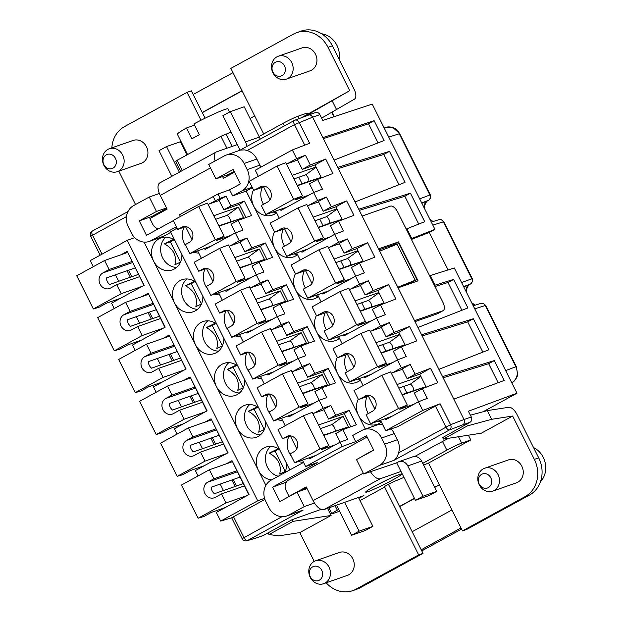 <?xml version="1.0" encoding="UTF-8"?>
<svg xmlns="http://www.w3.org/2000/svg" width="622" height="622" viewBox="0 0 622 622"><rect width="100%" height="100%" fill="white"/><g stroke="black" fill="none" stroke-linecap="round" stroke-linejoin="round"><path stroke-width="0.93" d="M428.838 200.152L430.634 197.734L430.331 194.919L399.682 133.707L393.539 128.031L386.106 127.393L384.194 127.992M388.75 137.089L399.215 133.792L429.872 195.005A4.043 3.584 -110.7 0 1 430.237 198.06L430.595 197.446M426.879 201.24L428.542 200.331A4.043 3.584 -110.7 0 0 430.237 198.06M423.8 207.079L426.669 201.357L428.542 200.331L421.708 202.904M433.176 221.502L430.354 220.172M470.753 283.857L470.457 284.029A4.043 3.584 -110.7 0 0 472.152 281.758A4.043 3.584 -110.7 0 0 471.787 278.71L443.299 221.829A4.043 3.576 -107.5 0 0 441.115 219.776A4.043 3.576 -107.5 0 0 438.93 219.69L441.566 219.745L443.758 221.743L432.834 225.117M441.115 219.776L441.978 220.134M461.594 282.551L472.246 278.625L472.557 281.424L470.574 283.982L468.584 285.063L465.715 290.785M475.091 305.208L472.269 303.878M474.749 308.823L485.214 305.534A4.043 3.576 -107.5 0 0 483.03 303.482A4.043 3.576 -107.5 0 0 480.845 303.396L483.473 303.45L485.681 305.441L516.33 366.653L515.863 366.747C518.616 373.612 517.294 378.938 511.898 382.709L511.766 382.755M483.03 303.482L483.869 303.839M411.088 238.794L434.949 229.347L372.236 104.107L322.787 120.419L319.895 114.642A4.043 3.561 70.7 0 0 315.432 112.543L294.828 120.209A4.043 3.297 -111 0 0 294.47 120.38A4.043 1.905 61.3 0 0 294.338 120.443A4.043 1.905 61.3 0 0 294.463 124.625L312.633 117.185C311.358 115.093 309.748 114.448 307.804 115.249M434.949 229.347L429.312 232.434L448.073 269.894M471.297 416.981L464.035 419.523C464.953 421.817 464.548 423.574 462.822 424.81L469.968 422.307A4.043 3.561 70.7 0 0 471.297 416.981L468.405 411.212L516.999 393.205L454.285 267.973L429.608 275.779M516.999 393.205L483.154 411.741M263.386 535.425L255.751 538.139L262.919 535.635A4.043 3.561 70.7 0 0 263.386 535.425L292.185 519.658L321.154 509.348M255.751 538.139L246.903 540.775A4.043 3.763 -106.5 0 0 247.564 540.502L256.241 537.929M231.679 517.823L220.67 521.096L257.718 500.811L127.277 240.317L90.229 260.61L93.277 266.698M225.942 463.965L232.014 460.638L249.002 494.552L216.332 512.435L220.67 521.096M221.175 508.967L221.494 509.612M220.211 484.064L223.469 490.564M204.988 422.113L211.06 418.785L228.041 452.699L195.378 470.582L198.068 475.954M200.222 467.114L200.541 467.76M199.258 442.211L202.508 448.711M177.107 434.102L174.417 428.737L207.087 410.847L190.099 376.932L184.026 380.26M179.26 425.269L179.579 425.907M178.296 400.366L181.554 406.858M156.153 392.249L153.463 386.884L186.126 368.994L169.145 335.079L163.073 338.407M158.307 383.416L158.626 384.054M157.343 358.513L160.593 365.005M142.111 296.554L148.184 293.234L165.172 327.149L132.502 345.031L135.192 350.404M137.345 341.564L137.664 342.201M136.381 316.66L139.639 323.152M121.158 254.701L127.23 251.381L144.211 285.296L111.548 303.178L114.238 308.551M116.392 299.711L116.711 300.356M115.428 274.807L118.678 281.3M304.959 116.314L349.712 90.672L328.019 47.35A28.309 24.903 -109.3 0 0 296.756 32.624L301.118 31.1A28.309 24.903 70.7 0 1 332.381 45.826L354.073 89.148A9.703 4.572 61.3 0 1 354.431 99.162L321.628 118.11M263.697 133.948L230.863 68.373L293.46 34.093A28.309 24.903 -109.3 0 1 296.756 32.624M109.293 148.767L133.077 140.448A12.137 10.675 70.7 0 1 146.846 147.554A12.137 10.675 70.7 0 1 142.508 162.723A12.137 10.675 70.7 0 1 141.093 163.353L117.309 171.672A12.137 10.675 -109.3 0 0 118.724 171.05A12.137 10.675 -109.3 0 0 123.063 155.881A12.137 10.675 -109.3 0 0 109.293 148.767A12.137 10.675 -109.3 0 0 107.886 149.397A12.137 10.675 -109.3 0 0 103.547 164.566A12.137 10.675 -109.3 0 0 117.309 171.672M111.843 147.88A28.309 24.903 -109.3 0 1 124.439 126.647L187.043 92.367L200.999 120.24M135.534 204.537L118.81 171.151M301.678 117.581L349.712 90.672M311.295 113.981L310.798 113.118M336.564 109.581L332.21 100.888M405.303 345.296L398.811 332.335L386.106 336.782L381.224 327.04L389.279 322.631L380.477 326.014L371.505 330.927M380.477 326.014L376.504 318.083L343.834 335.966L343.328 334.947M376.504 318.083L385.306 314.693L380.423 304.959L395.825 299.034L388.594 284.604L373.2 290.521L368.317 280.779L359.516 284.168L355.543 276.23L364.344 272.848L359.469 263.106L374.864 257.181L367.641 242.751L352.239 248.676L347.364 238.934L338.562 242.316L334.589 234.377L343.383 230.995L338.508 221.253L353.91 215.329L346.679 200.898L331.285 206.823L326.402 197.081L317.601 200.463L313.628 192.525L322.429 189.142L317.554 179.4L332.949 173.484L325.726 159.045L310.324 164.97L305.449 155.228L296.647 158.61L292.309 149.956L255.261 170.241L258.309 176.329M260.773 167.217A16.18 14.228 70.7 0 0 259.895 165.157L247.191 169.604L244.119 163.469A16.18 14.228 70.7 0 0 226.252 155.057A16.18 14.228 70.7 0 0 224.371 155.897L208.72 164.465L215.943 178.895L228.655 174.448L234.152 171.439M322.849 137.586L374.133 120.684L384.069 140.525L334.107 160.079L312.633 117.185L319.895 114.642M337.762 167.372L389.489 151.348L405.023 182.378L355.069 201.932L334.107 160.079M380.485 420.309L385.702 430.727L422.75 410.442L440.088 403.779L435.384 406.034L445.865 426.964A4.043 1.905 61.3 0 0 449.488 429.934A4.043 3.297 -111 0 0 450.561 424.702L464.035 419.523L355.069 201.932M358.723 209.225L410.442 193.201L424.717 221.704L406.205 229.052M411.756 238.428L406.874 228.686M239.734 150.337L294.338 120.443A4.043 4.043 0 0 1 294.828 120.209A4.043 3.297 -111 0 1 299.166 122.363L309.639 143.285L292.309 149.956M422.75 410.442L418.419 401.781L427.221 398.399L422.338 388.657L437.74 382.74L430.51 368.302L415.115 374.226L410.232 364.484L401.431 367.866L397.458 359.928L406.259 356.546L401.384 346.804L416.779 340.887L409.556 326.457L394.154 332.373L389.279 322.631M370.471 471.663A12.137 5.707 61.3 0 0 380.306 478.707L401.003 471.46L396.665 462.807L363.73 474.018L356.507 459.588L373.721 450.165L366.498 435.727L355.714 441.636L342.24 446.503L305.643 466.539L317.585 462.511L272.591 487.15L286.338 482.136M396.665 462.807L397.917 462.115A8.086 7.114 -109.3 0 1 398.857 461.703L412.658 456.867A8.086 7.114 70.7 0 1 421.592 461.081L436.768 491.38L429.258 495.493L415.457 500.329L401.003 471.46M448.835 438.23A12.137 0.832 -26.6 0 0 442.514 441.503L414.633 456.517M442.654 437.569L469.968 422.307M390.981 428.947A16.18 14.228 70.7 0 1 394.317 433.581L397.388 439.715L384.676 444.162A16.18 14.228 -109.3 0 1 379.381 465.45L363.73 474.018M434.483 285.521L435.151 285.148L430.276 275.414M435.151 285.148L453.625 279.426L467.899 307.929L417.937 327.483M421.592 334.784L473.319 318.752L488.853 349.782L438.899 369.336M442.553 376.629L494.272 360.604L504.209 380.446L453.811 399.122M498.16 382.693L488.643 363.691L443.136 377.795M488.643 363.691L494.272 360.604M473.319 318.752L467.682 321.838L422.175 335.942M467.682 321.838L482.851 352.13M415.006 321.621L437.219 313.846A8.086 3.81 61.3 0 0 437.491 313.721L443.128 310.635A8.086 3.81 61.3 0 1 442.856 310.759L414.532 320.672M443.128 310.635A8.086 3.81 61.3 0 0 442.872 302.269L397.707 212.071A8.086 3.81 61.3 0 0 390.46 206.131L362.136 216.044M378.573 248.87L398.546 241.88L418.062 280.849L398.088 287.838M379.047 249.819L392.917 244.967L398.546 241.88M315.89 455.413L294.68 462.838L320.058 448.936L328.859 445.554L312.236 412.363L303.443 415.745L278.057 429.639L282.575 438.658L288.367 435.89M328.859 445.554L321.349 449.667L335.297 444.784M392.917 244.967L393.252 245.651M411.678 282.435L411.951 282.987M397.839 287.341L411.344 282.613L416.973 279.535L398.904 243.451L379.715 251.148M397.785 287.224L416.973 279.535M415.162 280.164L397.093 244.088M453.625 279.426L447.988 282.512L461.897 310.277M447.988 282.512L434.996 286.54M429.312 232.434L411.406 239.439M418.715 224.052L404.813 196.288L359.306 210.384M404.813 196.288L410.442 193.201M470.403 415.208L487.306 410.606L508.726 407.286A9.703 4.572 61.3 0 1 517.006 414.516L538.699 457.846A28.309 24.903 70.7 0 1 529.439 495.096L466.834 529.376L462.48 530.9L428.511 463.071A8.086 0.552 -26.6 0 0 423.652 465.194M487.306 410.606L491.66 419.306L512.652 416.048L481.35 433.184L443.331 439.085L442.545 437.32M491.66 419.306L467.417 425.899L443.331 439.085M467.417 425.899L466.671 424.111M512.652 416.048L534.345 459.37A28.309 24.903 -109.3 0 1 525.077 496.62L462.48 530.9M315.618 560.787L339.402 552.468A12.137 10.675 70.7 0 1 353.172 559.575A12.137 10.675 70.7 0 1 348.833 574.744A12.137 10.675 70.7 0 1 347.418 575.373L323.634 583.693A12.137 10.675 -109.3 0 0 325.049 583.063A12.137 10.675 -109.3 0 0 329.38 567.894A12.137 10.675 -109.3 0 0 315.618 560.787A12.137 10.675 -109.3 0 0 314.203 561.417A12.137 10.675 -109.3 0 0 309.865 576.586A12.137 10.675 -109.3 0 0 323.634 583.693M327.53 508.306L331.106 515.451L299.804 532.587L278.819 535.853L269.007 534.547L293.094 521.353L331.106 515.451M314.234 561.402L299.804 532.587M326.185 582.806A28.309 24.903 -109.3 0 0 352.76 590.643A28.309 24.903 -109.3 0 0 356.056 589.174L418.66 554.894L384.691 487.065A8.086 0.552 -26.6 0 1 383.72 487.259A8.086 0.552 -26.6 0 1 388.952 484.04A8.086 0.552 -26.6 0 1 397.217 480.215L403.966 477.377M360.014 500.586L384.691 487.065L384.458 486.598M358.886 498.331L363.909 495.578L323.961 509.558A12.137 5.707 -118.7 0 1 313.099 500.64L306.234 486.933L289.012 496.356L286.089 490.509A8.086 7.114 -109.3 0 1 287.885 480.425L367.143 437.025M328.96 507.809L331.899 513.671A12.137 0.832 153.4 0 1 337.303 510.149L338.648 509.41M331.899 513.671A12.137 0.832 153.4 0 0 333.361 513.383L339.55 511.214M468.397 435.198L470.768 439.933L428.511 463.071M470.768 439.933L461.695 443.113A12.137 0.832 153.4 0 0 446.853 450.157L422.735 463.367M363.52 455.747L362.642 456.229M359.516 284.168L350.544 289.082M384.349 303.45L377.857 290.482L365.145 294.929L360.27 285.187L368.317 280.779M415.457 500.329L422.968 496.216L407.791 465.909A8.086 7.114 -109.3 0 0 398.857 461.703M416.219 456.68L415.916 456.066M436.768 491.38L422.968 496.216M352.239 248.676L344.191 253.084L339.309 243.342L347.364 238.934M344.191 253.084L356.896 248.629L367.641 242.751M355.543 276.23L322.88 294.113L322.367 293.094M359.469 263.106L351.414 267.514L355.745 276.152M314.452 503.019L304.259 506.58L288.616 515.156A16.18 14.228 70.7 0 1 286.726 515.996A16.18 14.228 70.7 0 1 268.867 507.575L265.796 501.441A16.18 14.228 70.7 0 1 271.091 480.161L303.559 462.379M286.726 515.996L303.139 510.071L288.616 515.156M281.999 516.688L242.137 538.706L231.656 517.776L264.918 499.38M181.888 254.445A16.988 14.944 70.7 0 1 174.315 269.023A16.988 14.944 70.7 0 1 172.341 269.901A16.988 14.944 70.7 0 1 153.58 261.069A16.988 14.944 70.7 0 1 159.139 238.716A16.988 14.944 70.7 0 1 161.114 237.837A16.988 14.944 70.7 0 1 174.914 240.512M202.85 296.297A16.988 14.944 70.7 0 1 195.269 310.876A16.988 14.944 70.7 0 1 193.294 311.754A16.988 14.944 70.7 0 1 174.541 302.922A16.988 14.944 70.7 0 1 180.092 280.569A16.988 14.944 70.7 0 1 182.075 279.69A16.988 14.944 70.7 0 1 195.868 282.365M223.803 338.143A16.988 14.944 70.7 0 1 216.231 352.728A16.988 14.944 70.7 0 1 214.256 353.607A16.988 14.944 70.7 0 1 195.495 344.775A16.988 14.944 70.7 0 1 201.054 322.421A16.988 14.944 70.7 0 1 203.029 321.543A16.988 14.944 70.7 0 1 216.829 324.217M244.765 379.995A16.988 14.944 70.7 0 1 237.184 394.581A16.988 14.944 70.7 0 1 235.209 395.46A16.988 14.944 70.7 0 1 216.456 386.62A16.988 14.944 70.7 0 1 222.007 364.274A16.988 14.944 70.7 0 1 223.99 363.388A16.988 14.944 70.7 0 1 237.783 366.063M265.718 421.848A16.988 14.944 70.7 0 1 258.146 436.426A16.988 14.944 70.7 0 1 256.171 437.313A16.988 14.944 70.7 0 1 237.41 428.472A16.988 14.944 70.7 0 1 242.969 406.119A16.988 14.944 70.7 0 1 244.944 405.241A16.988 14.944 70.7 0 1 258.744 407.915M271.627 479.857A16.988 14.944 70.7 0 1 258.371 470.325A16.988 14.944 70.7 0 1 263.922 447.972A16.988 14.944 70.7 0 1 265.905 447.094A16.988 14.944 70.7 0 1 279.698 449.768M286.68 463.701A16.988 14.944 70.7 0 1 284.596 472.759M144.086 242.106L265.889 485.347M170.809 232.325L163.835 236.15A16.18 14.228 70.7 0 1 161.953 236.982L149.241 241.429A16.18 14.228 70.7 0 1 131.374 233.017L128.303 226.882A16.18 14.228 -109.3 0 1 133.598 205.594L149.249 197.026L159.38 193.481M323.036 225.576L319.786 219.084M323.627 435.097L348.336 426.855L343.103 416.413L331.993 424.538L320.377 428.605M335.242 431.038C335.204 428.34 334.123 426.171 331.993 424.538M349.401 289.479L360.472 285.607M327.95 311.917L316.598 315.89L312.081 306.871L339.962 291.601L348.763 288.219L365.386 321.411L356.585 324.793L328.704 340.063L349.914 332.638M294.68 462.838L290.163 453.811L293.918 451.759A8.49 7.472 -109.3 0 0 296.958 441.138A8.49 7.472 -109.3 0 0 287.317 436.162A8.49 7.472 -109.3 0 0 286.33 436.605M348.336 426.855L323.798 435.439M143.946 285.436L127.23 251.381M130.325 277.225L127.075 270.733M164.908 327.289L148.184 293.234M151.278 319.078L148.028 312.586M185.861 369.141L169.145 335.079M172.24 360.931L168.99 354.439M219.162 200.494L208.082 204.366M224.075 236.298L215.274 239.68L189.889 253.574L185.372 244.555L189.135 242.502A8.49 7.472 -109.3 0 0 192.167 231.882A8.49 7.472 -109.3 0 0 182.534 226.906A8.49 7.472 -109.3 0 0 181.546 227.349L177.783 229.401L173.274 220.382L198.651 206.488L207.453 203.106L224.075 236.298L216.557 240.411L230.505 235.528M206.823 410.994L190.099 376.932M193.193 402.784L189.943 396.284M227.776 452.847L211.06 418.785M293.716 199.242L302.51 195.852L285.895 162.661L277.093 166.051L293.716 199.242L265.827 214.512L287.037 207.087M214.155 444.637L210.905 438.137M226.26 453.671L205.05 461.096L177.169 476.366L160.546 443.175L188.427 427.905L211.286 419.904M215.803 428.923L192.944 436.924L188.427 427.905M216.324 429.981L186.686 440.353L192.944 436.924M205.05 461.096L200.533 452.077L194.274 455.506A8.49 7.472 -109.3 0 1 193.286 455.942A8.49 7.472 -109.3 0 1 183.653 450.973A8.49 7.472 -109.3 0 1 186.686 440.353M240.115 242.339L229.044 246.219M239.797 267.693L264.505 259.452L259.273 249.01L234.735 257.594M264.505 259.452L239.968 268.035M236.228 281.533L219.605 248.341L194.227 262.235L198.745 271.254L202.5 269.202A8.49 7.472 -109.3 0 1 203.487 268.758A8.49 7.472 -109.3 0 1 213.128 273.734A8.49 7.472 -109.3 0 1 210.088 284.355L206.333 286.408L210.85 295.427L236.228 281.533L245.029 278.151L237.518 282.264L251.467 277.381M350.862 278.788L336.914 283.671L344.425 279.558L335.631 282.94L319.008 249.749L291.119 265.019L295.637 274.038L303.933 269.901M306.996 270.065L295.637 274.038M204.35 465.676L190.402 470.551L182.891 474.664L177.169 476.366M215.585 444.131L212.327 437.639M218.998 435.307L190.176 445.391A8.49 7.472 -109.3 0 0 193.426 451.883L222.248 441.799M223.391 444.077L200.533 452.077M314.67 241.087L298.047 207.896L306.848 204.514L323.471 237.705L314.67 241.087L286.789 256.357L307.999 248.94M248.738 494.692L232.014 460.638M235.116 486.482L231.858 479.99M380.423 304.959L372.376 309.367L376.699 318.005M364.951 309.274L361.701 302.782M225.304 507.521L211.363 512.404L203.853 516.517L198.123 518.219L226.011 502.949L221.494 493.93L215.235 497.359A8.49 7.472 -109.3 0 1 214.24 497.794A8.49 7.472 -109.3 0 1 204.607 492.818A8.49 7.472 -109.3 0 1 207.647 482.206L213.906 478.777L209.389 469.758L181.5 485.028L198.123 518.219M247.222 495.524L226.011 502.949M236.539 485.984L233.289 479.492M232.239 461.757L209.389 469.758M236.757 470.776L213.906 478.777M251.412 263.627C251.374 260.929 250.293 258.768 248.162 257.135L236.547 261.201M259.273 249.01L248.162 257.135M298.047 207.896L270.166 223.166L274.683 232.185L282.979 228.049M286.034 228.212L274.683 232.185M264.319 429.522L254.149 409.206L257.788 407.216M264.334 429.514L258.729 432.197C260.781 423.24 257.283 416.266 248.256 411.266L254.149 409.206M239.952 477.16L211.138 487.244A8.49 7.472 -109.3 0 0 214.388 493.736L243.202 483.652M399.021 184.726L383.852 154.435L338.345 168.531M244.345 485.93L221.494 493.93M348.911 353.77L337.552 357.743L345.848 353.599M183.389 423.823L169.448 428.698L161.93 432.811L156.208 434.514L184.096 419.244L179.579 410.225L173.32 413.653A8.49 7.472 -109.3 0 1 172.325 414.096A8.49 7.472 -109.3 0 1 162.692 409.12A8.49 7.472 -109.3 0 1 165.732 398.5L171.991 395.071L167.474 386.052L139.585 401.322L156.208 434.514M205.299 411.826L184.096 419.244M194.624 402.278L191.374 395.786M190.324 378.052L167.474 386.052M201.287 399.954L172.473 410.038A8.49 7.472 -109.3 0 1 169.223 403.538L198.037 393.454M339.192 269.108L350.808 265.042C350.777 262.344 349.688 260.175 347.558 258.55L335.942 262.608M328.952 290.793L307.742 298.21L303.225 289.191L309.484 285.762A8.49 7.472 -109.3 0 0 312.524 275.142A8.49 7.472 -109.3 0 0 302.891 270.173A8.49 7.472 -109.3 0 0 301.895 270.609M280.942 228.756A8.49 7.472 -109.3 0 1 281.929 228.321A8.49 7.472 -109.3 0 1 291.562 233.297A8.49 7.472 -109.3 0 1 288.53 243.91L282.271 247.338L286.789 256.357M360.154 310.953L371.769 306.895C371.731 304.197 370.65 302.028 368.519 300.395L356.896 304.461M328.704 340.063L324.186 331.044L330.445 327.615A8.49 7.472 -109.3 0 0 333.478 316.995A8.49 7.472 -109.3 0 0 323.844 312.019A8.49 7.472 -109.3 0 0 322.857 312.462L324.894 311.746M211.099 246.156L189.889 253.574M194.841 387.078L171.991 395.071M202.43 402.232L179.579 410.225M232.06 288.009L210.85 295.427M245.029 278.151L228.406 244.951L219.605 248.341M215.274 239.68L198.651 206.488M270.741 446.355A16.988 14.944 -109.3 0 0 265.983 463.188A16.988 14.944 -109.3 0 0 278.213 476.258M329.909 236.943L315.96 241.818L323.471 237.705M184.345 369.973L163.135 377.391L135.254 392.661L118.631 359.469L146.512 344.199L169.371 336.207M135.254 392.661L140.976 390.966L148.487 386.853L162.435 381.97M173.67 360.433L170.412 353.934M174.409 346.275L144.77 356.647L151.029 353.218L146.512 344.199M163.135 377.391L158.618 368.372L152.359 371.8A8.49 7.472 -109.3 0 1 151.371 372.244A8.49 7.472 -109.3 0 1 141.73 367.268A8.49 7.472 -109.3 0 1 144.77 356.647M198.745 271.254L206.722 268.463M173.888 345.226L151.029 353.218M180.333 358.101L151.511 368.185A8.49 7.472 -109.3 0 1 148.261 361.685L177.083 351.601M265.991 319.996L249.368 286.804L240.566 290.186L257.189 323.386L265.991 319.996L258.472 324.109L272.42 319.234M181.476 360.379L158.618 368.372M392.777 362.494L378.829 367.377L386.348 363.264L377.546 366.646L360.923 333.454L333.034 348.724L337.552 357.743M163.384 328.121L142.181 335.546L114.292 350.808L97.67 317.617L125.558 302.346L148.409 294.354M141.474 340.117L127.533 345L120.015 349.113L114.292 350.808M152.709 318.581L149.459 312.088M142.181 335.546L137.664 326.527L131.398 329.948A8.49 7.472 -109.3 0 1 130.41 330.391A8.49 7.472 -109.3 0 1 120.777 325.415A8.49 7.472 -109.3 0 1 123.817 314.794L130.076 311.373L125.558 302.346M318.239 227.255L329.854 223.189C329.815 220.491 328.735 218.33 326.604 216.697L314.981 220.763M328.439 247.626L339.519 243.754M319.008 249.749L327.81 246.366L344.425 279.558M152.926 303.373L130.076 311.373M159.372 316.248L130.558 326.332A8.49 7.472 -109.3 0 1 127.308 319.84L156.122 309.756M160.515 318.526L137.664 326.527M218.835 225.84L243.544 217.599L238.319 207.157L227.201 215.282L215.585 219.348M230.459 221.774C230.42 219.084 229.331 216.915 227.201 215.282M142.43 286.268L121.22 293.693L93.339 308.963L76.716 275.771L104.597 260.501L127.456 252.501M93.339 308.963L99.061 307.26L106.572 303.147L120.52 298.265M131.755 276.728L128.497 270.236M132.494 262.577L102.855 272.949L109.114 269.52L104.597 260.501M121.22 293.693L116.703 284.674L110.444 288.103A8.49 7.472 -109.3 0 1 109.456 288.538A8.49 7.472 -109.3 0 1 99.815 283.562A8.49 7.472 -109.3 0 1 102.855 272.949M131.973 261.52L109.114 269.52M138.418 274.395L109.596 284.479A8.49 7.472 -109.3 0 1 106.346 277.987L135.168 267.903M139.561 276.673L116.703 284.674M343.103 416.413L318.565 424.997M158.346 228.826A8.086 7.114 -109.3 0 1 152.825 224.394L149.902 218.547L167.116 209.124L160.251 195.417A12.137 5.707 -118.7 0 1 159.87 182.868L216.207 152.017A12.137 5.707 61.3 0 1 216.619 151.83L237.316 144.592L240.092 150.143M299.159 118.545L298.008 116.236A12.137 0.832 -26.6 0 0 283.165 123.288L259.047 136.49M298.008 116.236L307.081 113.064L307.61 114.114M216.207 152.017A12.137 5.707 61.3 0 0 215.126 160.958M222.598 176.562L223.453 178.273L234.533 172.208M227.473 176.073L226.96 175.039M397.458 359.928L364.795 377.818L364.282 376.792M401.384 346.804L393.329 351.212L397.66 359.858M385.912 351.127L382.654 344.635M246.491 146.636A8.086 7.114 -109.3 0 0 245.55 141.917L230.373 111.61L222.863 115.723L237.316 144.592M260.097 139.188A8.086 7.114 70.7 0 0 259.351 137.089L244.174 106.782L230.373 111.61M254.686 115.949L250.036 118.491M309.305 457.714L309.818 458.741L340.071 442.172L347.768 439.389L342.893 429.647L356.367 424.779L349.144 410.349L335.662 415.216L330.787 405.474L323.09 408.257L319.109 400.319L326.814 397.536L321.932 387.794L335.413 382.934L328.183 368.496L314.709 373.363L309.834 363.621L302.129 366.405L298.156 358.466L305.853 355.691L300.978 345.949L314.452 341.081L307.229 326.651L293.747 331.51L288.872 321.776L281.175 324.552L277.194 316.614L284.899 313.838L280.017 304.096L293.498 299.229L286.268 284.798L272.794 289.665L265.75 293.522L260.867 283.78L267.911 279.923L260.214 282.699L251.148 287.667M272.794 289.665L267.911 279.923M338.508 221.253L330.461 225.662L334.784 234.3M374.133 120.684L368.496 123.762L378.067 142.873M149.249 197.026L156.472 211.457L139.258 220.888L146.489 235.318L173.375 220.592M163.835 236.15L151.123 240.597A16.18 14.228 70.7 0 1 149.241 241.429M151.123 240.597L176.446 226.727M242.129 90.866L202.321 112.66M177.153 228.134L170.529 231.765L289.79 469.913M247.191 169.604A16.18 14.228 70.7 0 1 241.896 190.892L232.675 195.938L229.604 189.803L217.988 194.002L179.533 214.707L180.419 216.472M185.535 226.696L191.98 239.556M197.64 250.868L201.373 258.324M206.496 268.541L212.934 281.408M218.602 292.713L222.334 300.177M227.45 310.394L233.895 323.261M239.556 334.566L243.288 342.022M248.411 352.246L254.849 365.114M260.517 376.419L264.249 383.875M269.365 394.099L275.81 406.967M281.471 418.272L285.203 425.728M290.326 435.952L296.764 448.812M302.432 460.124L305.643 466.539M323.953 409.75L312.874 413.622M340.071 442.172L342.24 446.503M323.09 408.257L314.024 413.218M319.109 400.319L288.857 416.888L288.344 415.861M302.129 366.405L293.063 371.373M298.156 358.466L267.903 375.035L267.39 374.016M281.175 324.552L272.109 329.52M277.194 316.614L246.942 333.182L246.429 332.164M260.214 282.699L256.241 274.768L225.988 291.329L225.475 290.311M266.924 259.405L260.33 246.234L244.788 251.669L239.913 241.927L246.957 238.07L239.26 240.854L230.194 245.814M239.26 240.854L235.279 232.916L205.027 249.484L204.514 248.458M245.97 217.552L239.377 204.381L223.834 209.816L218.952 200.074L225.996 196.218L220.157 198.332L209.233 203.962M280.017 304.096L272.972 307.952L277.295 316.582M265.75 293.522L281.292 288.079L287.885 301.25M256.241 274.768L263.938 271.985L259.063 262.243L272.537 257.376L265.314 242.945L251.832 247.813L246.957 238.07M259.063 262.243L252.019 266.099L256.342 274.73M235.279 232.916L242.984 230.132L238.102 220.39L251.576 215.523L244.353 201.093L230.879 205.96L225.996 196.218M238.102 220.39L231.057 224.247L235.38 232.877M343.997 267.429L340.739 260.929M229.604 189.803L240.387 183.902L233.164 169.472L215.943 178.895M259.895 165.157L256.824 159.022A16.18 14.228 70.7 0 0 247.167 150.516L244.625 149.894L240.535 150.065L226.252 155.057M263.596 186.88L270.041 199.755M275.702 211.052L279.27 218.182M284.549 228.733L291.003 241.608M296.655 252.905L300.224 260.035M305.511 270.586L311.956 283.461M317.617 294.758L321.185 301.888M326.464 312.438L332.918 325.314M338.57 336.611L342.139 343.733M347.426 354.283L353.871 367.159M359.532 378.456L363.1 385.586M368.38 396.136L374.833 409.012M418.419 401.781L385.757 419.671L385.243 418.645M401.431 367.866L392.459 372.78M338.562 242.316L329.59 247.229M334.589 234.377L301.919 252.26L301.413 251.241M317.601 200.463L308.629 205.377M313.628 192.525L280.965 210.415L280.452 209.389M296.647 158.61L287.675 163.524M365.386 321.411L357.875 325.524L371.824 320.641M326.402 197.081L318.355 201.489L323.23 211.231L335.942 206.784L342.434 219.745M422.338 388.657L414.291 393.065L418.614 401.703M410.232 364.484L402.185 368.893L407.06 378.635L419.772 374.187L426.264 387.148M406.866 392.98L403.616 386.487M407.06 378.635L415.115 374.226M419.772 374.187L430.51 368.302M364.772 396.167A8.49 7.472 -109.3 0 1 365.759 395.724A8.49 7.472 -109.3 0 1 375.393 400.7A8.49 7.472 -109.3 0 1 372.36 411.321L366.101 414.742L370.619 423.769L398.5 408.498L381.877 375.307L353.996 390.569L358.513 399.596L366.809 395.452M369.865 395.615L358.513 399.596M356.585 324.793L339.962 291.601M316.598 315.89L322.857 312.462M358.031 250.891L347.558 258.55M350.808 265.042L363.139 261.1M391.829 416.343L370.619 423.769M398.5 408.498L407.301 405.116L399.791 409.229L413.739 404.347M391.316 373.184L402.387 369.305M381.877 375.307L390.678 371.917L407.301 405.116M420.799 376.232L397.007 384.559M426.023 386.674L402.24 395.001M177.783 229.401L185.76 226.61M243.544 217.599L219.006 226.183M180.808 171.4L175.785 161.37L177.099 160.297L220.919 136.296L231.073 132.128M420.9 376.442L410.434 384.101L398.819 388.167M402.069 394.659L413.684 390.593C413.646 387.895 412.565 385.733 410.434 384.101M413.684 390.593L426.016 386.659M378.884 292.534L355.092 300.854M378.985 292.744L368.519 300.395M371.769 306.895L384.101 302.953M381.107 352.806L392.723 348.74C392.692 346.05 391.603 343.88 389.473 342.248L377.857 346.314M377.546 366.646L349.657 381.916L345.14 372.897L351.399 369.468A8.49 7.472 -109.3 0 0 354.439 358.847A8.49 7.472 -109.3 0 0 344.806 353.871A8.49 7.472 -109.3 0 0 343.81 354.315M385.702 430.727L397.652 426.7L435.384 406.034M381.348 422.027A16.988 14.944 70.7 0 1 379.264 423.434A16.988 14.944 70.7 0 1 377.29 424.313A16.988 14.944 70.7 0 1 358.529 415.48L365.332 429.063M355.714 441.636L352.643 435.501L361.856 430.455A16.18 14.228 70.7 0 1 363.738 429.615L376.45 425.168A16.18 14.228 70.7 0 1 382.639 424.616M397.388 439.715A16.18 14.228 70.7 0 1 398.57 452.863C397.458 456.626 395.911 459.129 393.913 460.366L449.488 429.934L462.822 424.81M384.676 444.162L381.605 438.028L394.317 433.581M363.738 429.615A16.18 14.228 70.7 0 1 381.605 438.028M232.675 195.938L246.156 191.071L358.529 415.48A16.988 14.944 70.7 0 1 358.303 399.184M252.384 187.657L246.156 191.071M276.557 212.771A16.988 14.944 70.7 0 1 272.498 215.056A16.988 14.944 70.7 0 1 253.745 206.224A16.988 14.944 70.7 0 1 253.519 189.928M360.387 380.174A16.988 14.944 70.7 0 1 358.303 381.581A16.988 14.944 70.7 0 1 356.328 382.468A16.988 14.944 70.7 0 1 337.575 373.628A16.988 14.944 70.7 0 1 337.349 357.331M356.849 379.397A16.988 14.944 -109.3 0 0 360.309 380.011M346.143 354.734A16.988 14.944 -109.3 0 0 347.333 371.692M339.433 338.321A16.988 14.944 70.7 0 1 337.349 339.729A16.988 14.944 70.7 0 1 335.375 340.615A16.988 14.944 70.7 0 1 316.614 331.775A16.988 14.944 70.7 0 1 316.388 315.478M325.189 312.882A16.988 14.944 -109.3 0 0 326.371 329.847M335.896 337.544A16.988 14.944 -109.3 0 0 339.348 338.158M318.472 296.469A16.988 14.944 70.7 0 1 316.388 297.884A16.988 14.944 70.7 0 1 314.413 298.762A16.988 14.944 70.7 0 1 295.66 289.93A16.988 14.944 70.7 0 1 295.434 273.626M304.228 271.029A16.988 14.944 -109.3 0 0 305.418 287.994M314.934 295.691A16.988 14.944 -109.3 0 0 318.394 296.305M297.518 254.623A16.988 14.944 70.7 0 1 295.434 256.031A16.988 14.944 70.7 0 1 293.452 256.909A16.988 14.944 70.7 0 1 274.699 248.077A16.988 14.944 70.7 0 1 274.473 231.781M283.274 229.184A16.988 14.944 -109.3 0 0 284.456 246.141M293.973 253.846A16.988 14.944 -109.3 0 0 297.433 254.46M370.868 374.491L349.657 381.916M262.313 187.331A16.988 14.944 -109.3 0 0 263.503 204.288M273.019 211.993A16.988 14.944 -109.3 0 0 276.479 212.607M257.718 500.811L264.575 498.331M134.702 237.635L127.277 240.317M257.189 323.386L231.804 337.279L227.287 328.26L231.05 326.2A8.49 7.472 -109.3 0 0 234.082 315.587A8.49 7.472 -109.3 0 0 224.449 310.611A8.49 7.472 -109.3 0 0 223.461 311.054L225.491 310.339M239.377 204.381L244.353 201.093M484.639 468.242L508.423 459.915A12.137 10.675 70.7 0 1 522.192 467.021A12.137 10.675 70.7 0 1 517.854 482.19A12.137 10.675 70.7 0 1 516.439 482.82L492.655 491.147A12.137 10.675 -109.3 0 0 494.07 490.517A12.137 10.675 -109.3 0 0 498.409 475.348A12.137 10.675 -109.3 0 0 484.639 468.242A12.137 10.675 -109.3 0 0 483.232 468.864A12.137 10.675 -109.3 0 0 478.893 484.033A12.137 10.675 -109.3 0 0 492.655 491.147M242.044 90.695L202.243 112.489L191.397 90.843L187.043 92.367M305.449 155.228L297.394 159.636L302.276 169.378L314.981 164.931L325.726 159.045M314.981 164.931L321.473 177.892M170.319 241.802L180.489 262.111L174.899 264.793C176.943 255.836 173.452 248.862 164.426 243.863L170.319 241.802L173.958 239.804M186.919 154.917L180.318 141.746L166.525 146.574L159.007 150.687L171.843 176.314M193.209 94.451L233.009 72.657M152.351 217.202L151.97 216.44L166.727 208.354M265.081 186.359L253.722 190.332L262.017 186.196M187.556 154.567L177.379 134.243A28.309 1.944 -26.6 0 1 186.421 128.008L191.84 138.83A28.309 1.944 -26.6 0 1 199.351 134.717L193.932 123.895A28.309 1.944 -26.6 0 1 224.604 109.565A28.309 1.944 -26.6 0 1 228.01 108.889L229.588 112.046M398.811 332.335L409.556 326.457M260.75 309.546L285.459 301.297L260.921 309.888M472.152 281.758L472.518 281.136M272.374 305.48C272.335 302.782 271.246 300.62 269.116 298.988L257.5 303.054M236.298 365.013L227.294 369.421L233.188 367.353L236.834 365.363M233.188 367.353L243.357 387.669L237.775 390.344C239.82 381.387 236.329 374.413 227.294 369.421M228.826 362.657A16.988 14.944 -109.3 0 0 224.573 381.185A16.988 14.944 -109.3 0 0 239.447 393.018M194.383 281.307L185.379 285.716L191.273 283.655L194.919 281.657M177.099 160.297L182.262 170.599M278.314 56.221L302.105 47.894A12.137 10.675 70.7 0 1 315.867 55A12.137 10.675 70.7 0 1 311.529 70.169A12.137 10.675 70.7 0 1 310.121 70.799L286.33 79.126A12.137 10.675 -109.3 0 0 287.745 78.496A12.137 10.675 -109.3 0 0 292.083 63.327A12.137 10.675 -109.3 0 0 278.314 56.221A12.137 10.675 -109.3 0 0 276.907 56.851A12.137 10.675 -109.3 0 0 272.568 72.02A12.137 10.675 -109.3 0 0 286.33 79.126M317.554 179.4L309.499 183.809L313.83 192.447M269.116 298.988L280.234 290.855L255.696 299.446M261.077 284.192L249.997 288.072M223.461 311.054L219.698 313.107L215.189 304.088L240.566 290.186M253.014 329.854L231.804 337.279M166.525 146.574L179.354 172.193M219.698 313.107L227.675 310.316M222.404 345.816L212.234 325.508L215.873 323.51M370.354 331.332L381.434 327.452M399.837 334.379L376.053 342.706M405.07 344.821L381.278 353.148M384.108 302.976L360.325 311.295M257.259 406.866L248.256 411.266M285.273 471.367L275.103 451.059L278.749 449.061M285.288 471.359L279.69 474.05C281.735 465.093 278.244 458.119 269.209 453.119L275.103 451.059M215.344 323.16L206.341 327.569L212.234 325.508M275.359 62.286A7.464 6.562 -109.3 0 0 272.918 72.105A7.464 6.562 -109.3 0 0 282.03 75.596A7.464 6.562 -109.3 0 0 284.472 65.776A7.464 6.562 -109.3 0 0 275.359 62.286M106.339 154.839A7.464 6.562 -109.3 0 0 103.897 164.659A7.464 6.562 -109.3 0 0 113.002 168.15A7.464 6.562 -109.3 0 0 115.443 158.33A7.464 6.562 -109.3 0 0 106.339 154.839M280.234 290.855L285.459 301.297M335.631 282.94L307.742 298.21M139.258 220.888L151.97 216.44M386.348 363.264L369.725 330.072L360.923 333.454M281.292 288.079L286.268 284.798M166.525 207.942L156.472 211.457M357.922 250.682L334.138 259.009M373.651 450.017L362.572 456.082M418.66 554.894L423.014 553.37L388.431 484.313M399.534 506.471L414.446 498.3M434.685 487.22L439.334 484.67M302.276 169.378L310.324 164.97M365.145 294.929L373.2 290.521M292.309 519.611L293.094 521.353M268.175 532.805L269.007 534.547M423.014 553.37L360.418 587.65A28.309 24.903 70.7 0 1 357.121 589.12L352.76 590.643M461.011 527.969L421.211 549.762M451.976 509.931L412.176 531.724M439.42 484.841L434.77 487.391M414.524 498.471L399.612 506.635M285.677 483.442L285.304 482.703M306.568 487.609L300.442 490.96M336.968 208.829L313.177 217.156M337.07 209.039L326.604 216.697M377.857 290.482L388.594 284.604M336.518 505.165L351.601 535.293L365.402 530.457L372.912 526.344L358.459 497.483M351.601 535.293L359.112 531.18L344.658 502.312M372.912 526.344L359.112 531.18M312.664 566.852A7.464 6.562 -109.3 0 0 310.222 576.672A7.464 6.562 -109.3 0 0 319.327 580.171A7.464 6.562 -109.3 0 0 321.768 570.351A7.464 6.562 -109.3 0 0 312.664 566.852M307.081 488.635L297.036 492.15L304.259 506.58M244.788 251.669L251.832 247.813M260.33 246.234L265.314 242.945M297.036 492.15L279.822 501.581L272.591 487.15M392.723 348.74L405.054 344.806M399.946 334.589L389.473 342.248M223.834 209.816L230.879 205.96M282.575 420.472A16.988 14.944 70.7 0 1 277.684 419.593M270.337 414.221A16.988 14.944 70.7 0 1 267.996 394.581M261.613 378.619A16.988 14.944 70.7 0 1 256.731 377.741M249.375 372.368A16.988 14.944 70.7 0 1 247.035 352.728M240.66 336.766A16.988 14.944 70.7 0 1 235.769 335.896M228.422 330.515A16.988 14.944 70.7 0 1 226.081 310.876M219.698 294.914A16.988 14.944 70.7 0 1 214.815 294.043M207.46 288.662A16.988 14.944 70.7 0 1 205.12 269.023M198.745 253.061A16.988 14.944 70.7 0 1 193.854 252.19M186.507 246.817A16.988 14.944 70.7 0 1 184.166 227.17M303.528 462.317A16.988 14.944 70.7 0 1 298.646 461.446M291.29 456.074A16.988 14.944 70.7 0 1 288.95 436.426M202.243 112.489L205.105 118.203M383.852 154.435L389.489 151.348M363.155 261.123L339.363 269.45M481.685 474.306A7.464 6.562 -109.3 0 0 479.243 484.126A7.464 6.562 -109.3 0 0 488.348 487.617A7.464 6.562 -109.3 0 0 490.789 477.797A7.464 6.562 -109.3 0 0 481.685 474.306M386.106 336.782L394.154 332.373M356.896 248.629L363.388 261.598M533.536 447.529A20.829 18.326 70.7 0 1 540.487 481.685M278.213 448.711L269.209 453.119M320.058 448.936L303.443 415.745M186.421 128.008L194.562 125.154M302.082 183.723L298.824 177.231M368.496 123.762L323.378 138.644M191.273 283.655L201.442 303.964L195.86 306.638C197.905 297.689 194.414 290.715 185.379 285.716M222.419 345.809L216.814 348.491C218.866 339.542 215.367 332.56 206.341 327.569M173.429 239.454L164.426 243.863M225.864 133.948L232.107 146.411M220.919 136.296L226.898 148.238M186.911 278.951A16.988 14.944 -109.3 0 0 182.658 297.479A16.988 14.944 -109.3 0 0 197.532 309.313M321.605 33.782A20.829 18.326 70.7 0 1 339.153 59.354M329.854 223.189L342.186 219.247L318.41 227.598M323.23 211.231L331.285 206.823M335.942 206.784L346.679 200.898M289.969 496.022L289.012 496.356M259.98 186.911A8.49 7.472 -109.3 0 1 260.976 186.468A8.49 7.472 -109.3 0 1 270.609 191.444A8.49 7.472 -109.3 0 1 267.569 202.064L261.31 205.485L265.827 214.512M282.575 438.658L290.552 435.874M342.893 429.647L335.849 433.503L340.172 442.133M330.787 405.474L323.743 409.33L328.618 419.072L344.16 413.638L350.754 426.809M344.16 413.638L349.144 410.349M328.618 419.072L335.662 415.216M321.932 387.794L314.887 391.658L319.21 400.28M309.834 363.621L302.782 367.485L307.665 377.22L323.207 371.785L329.8 384.956M300.978 345.949L293.934 349.805L298.257 358.435M288.872 321.776L281.828 325.633L286.703 335.375L302.245 329.932L308.839 343.103M286.703 335.375L293.747 331.51M302.245 329.932L307.229 326.651M240.66 354.96L244.415 352.899A8.49 7.472 -109.3 0 1 245.402 352.464A8.49 7.472 -109.3 0 1 255.043 357.44A8.49 7.472 -109.3 0 1 252.003 368.053L248.248 370.113L252.765 379.132L278.143 365.231L261.528 332.039L236.142 345.941L240.66 354.96L248.637 352.169M238.319 207.157L213.781 215.741M297.277 185.403L308.893 181.336C308.862 178.638 307.773 176.477 305.643 174.844L294.027 178.911M253.722 190.332L249.204 181.313L277.093 166.051M273.975 371.707L252.765 379.132M278.143 365.231L286.944 361.848L279.433 365.961L293.382 361.087M286.944 361.848L270.321 328.657L261.528 332.039M282.038 326.045L270.959 329.924M281.712 351.399L306.421 343.15L301.188 332.708L276.65 341.299M306.421 343.15L281.883 351.741M307.486 205.781L318.557 201.901M301.188 332.708L290.077 340.84L278.462 344.907M293.327 347.333C293.289 344.635 292.208 342.473 290.077 340.84M302.51 195.852L294.999 199.973L308.947 195.09M307.665 377.22L314.709 373.363M323.207 371.785L328.183 368.496M299.104 407.083L307.906 403.701L291.283 370.51L282.481 373.892L299.104 407.083L273.719 420.985L294.929 413.56M307.906 403.701L300.387 407.814L314.335 402.932M273.719 420.985L269.202 411.966L272.965 409.906A8.49 7.472 -109.3 0 0 275.997 399.285A8.49 7.472 -109.3 0 0 266.364 394.317A8.49 7.472 -109.3 0 0 265.376 394.752L267.406 394.037M265.376 394.752L261.613 396.813L257.104 387.794L282.481 373.892M302.665 393.252L314.289 389.185C314.25 386.487 313.161 384.318 311.031 382.685L299.415 386.752M302.992 367.897L291.912 371.769M314.289 389.185L327.374 385.002L322.149 374.561L297.611 383.144M327.374 385.002L302.836 393.586M322.149 374.561L311.031 382.685M286.524 163.928L297.604 160.048M316.007 166.976L292.223 175.303M321.24 177.418L297.448 185.745M316.116 167.186L305.643 174.844M261.613 396.813L269.59 394.021M308.893 181.336L321.224 177.402M367.104 396.587A16.988 14.944 -109.3 0 0 368.286 413.544M377.811 421.249A16.988 14.944 -109.3 0 0 381.263 421.864M165.95 237.099A16.988 14.944 -109.3 0 0 161.704 255.626A16.988 14.944 -109.3 0 0 176.578 267.46M207.865 320.804A16.988 14.944 -109.3 0 0 203.619 339.332A16.988 14.944 -109.3 0 0 218.493 351.166M249.78 404.51A16.988 14.944 -109.3 0 0 245.535 423.038A16.988 14.944 -109.3 0 0 260.408 434.871M424.499 208.479L424.367 204.716L425.215 202.741L426.778 201.31L421.84 203.176M463.623 286.61L470.457 284.029L463.755 286.882M468.794 284.946L467.13 286.447L466.282 288.414L466.414 292.185M485.214 305.534L515.863 366.747L505.678 370.588M512.131 382.577L512.007 382.654C513.896 382.297 517.947 376.598 517.597 374.312L516.33 366.653M461.578 529.097L421.778 550.89L461.578 529.104M331.759 112.325L333.967 116.726M328.019 47.35L332.381 45.826M398.57 452.863L450.561 424.702L440.088 403.779M379.381 465.45L393.913 460.366M442.856 310.759L437.219 313.846M538.699 457.846L534.345 459.37M525.077 496.62L529.439 495.096M368.076 491.644A20.223 1.392 -26.6 0 1 374.646 486.256A20.223 1.392 -26.6 0 1 399.378 474.508A20.223 1.392 -26.6 0 1 392.801 479.896A20.223 1.392 -26.6 0 1 368.076 491.644M323.961 509.558L380.306 478.707M407.791 465.909L421.592 461.081M442.514 441.503L446.853 450.157M461.695 443.113L458.5 436.73M363.295 473.148L313.099 500.64M233.444 516.579L243.941 537.532A4.043 1.905 -118.7 0 0 247.564 540.502L303.139 510.071M102.031 254.141L92.538 235.186L126.507 216.588M237.285 471.834L207.647 482.206M202.5 269.202L204.537 268.486M195.37 388.128L165.732 398.5M153.455 304.422L123.817 314.794M90.734 236.368L92.538 235.186A4.043 1.905 61.3 0 1 92.414 231.011A4.043 4.043 0 0 0 90.734 236.368L100.158 255.168M92.546 230.949A4.043 1.905 61.3 0 0 92.414 231.011L128.015 211.511M283.165 123.288L284.456 125.854M259.351 137.089L245.55 141.917M213.113 196.327L215.274 200.657M220.157 198.332L217.988 194.002M241.896 190.892L252.198 187.284M244.119 163.469L256.824 159.022M247.167 150.516L294.463 124.625L304.749 145.167M419.679 198.853L429.872 195.005M181.546 227.349L183.576 226.633M160.251 195.417L210.454 167.924M360.418 587.65L356.056 589.174M337.303 510.149L335.064 505.67M244.415 352.899L246.452 352.192M399.682 133.707C398.197 131.226 396.766 129.594 395.39 128.816L393.205 127.673C390.165 126.756 387.794 126.663 386.106 127.393M433.378 221.44L431.489 220.647L429.779 219.022M431.31 222.085L438.93 219.69M443.758 221.743L472.246 278.625M475.294 305.145L471.694 302.727M473.225 305.791L480.845 303.396M332.148 112.108L334.395 116.586M242.137 538.706A4.043 4.043 0 0 0 246.903 540.775M399.767 474.376L398.904 474.718C392.319 476.693 366.941 490.035 366.926 490.96L367.151 490.704"/></g></svg>

